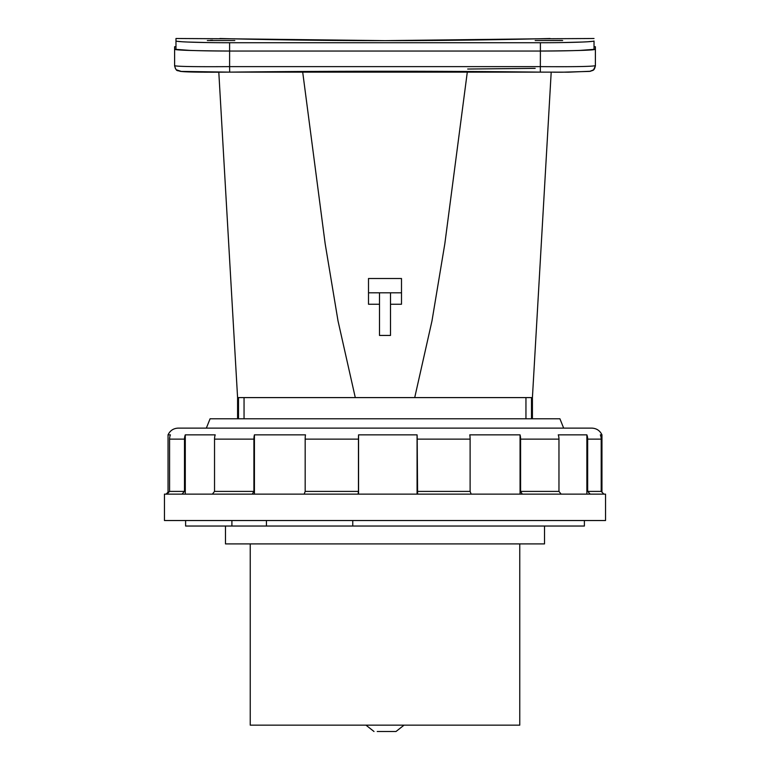 <?xml version="1.0" encoding="UTF-8"?>
<svg xmlns="http://www.w3.org/2000/svg" width="770" height="770" viewBox="0 0 770 770"><rect width="100%" height="100%" fill="white"/><g stroke="black" fill="none" stroke-linecap="round" stroke-linejoin="round"><path stroke-width="1.16" d="M237.584 418.774L237.584 397.599L218.805 72.207L216.216 72.216M214.012 72.216L211.057 72.216M207.505 72.207L203.569 72.178M199.882 72.139L195.58 72.072M190.575 50.464L174.607 49.261C175.204 50.194 193.54 50.791 229.604 51.041C200.778 51.07 175.069 50.069 175.974 49.251L175.974 38.5L175.974 49.251L174.607 49.251L174.607 65.691C176.715 66.528 195.051 66.846 229.604 66.624L229.672 72.13A13751.42 13742.527 0 0 1 540.328 72.12L568.481 72.168L590.513 71.264C592.525 70.109 594.286 71.369 595.393 65.691L595.393 49.261C594.796 50.194 576.461 50.791 540.396 51.041L229.604 51.041L229.604 66.624L540.396 66.624C573.178 66.875 591.514 66.557 595.393 65.691L595.393 65.691M197.938 50.666L197.053 50.637M189.526 50.397L183.404 50.108M540.396 42.735L540.396 51.041C569.222 51.07 594.931 50.069 594.026 49.251L595.393 49.251L595.393 46.749L594.026 46.749L594.026 41.012L594.026 49.261L594.026 41.012C592.707 41.994 566.46 42.754 540.396 42.735L229.604 42.735C203.54 42.754 177.292 41.994 175.974 41.012L175.974 46.749L174.607 46.749L174.607 49.251M180.19 71.186C182.086 72.024 198.573 72.341 229.672 72.12L540.328 72.13L540.396 51.041M593.343 41.253L587.163 41.801M582.11 42.042L562.668 42.562M176.657 41.253L182.837 41.801M187.89 42.042L207.332 42.562M537.787 38.808L385 40.637C473.165 40.704 552.302 38.433 550.021 38.5C552.302 38.433 473.165 40.704 385 40.637C296.835 40.704 217.698 38.433 219.979 38.5C217.698 38.433 296.835 40.704 385 40.637L232.213 38.808M231.991 38.798L175.974 38.5M594.026 38.5L538.009 38.798M212.53 40.271L210.374 40.319M234.831 40.531L207.332 40.531L234.831 40.531M562.668 40.531L535.169 40.531L562.321 40.454M595.393 49.251L579.425 50.464M574.718 66.634L573.4 66.644M569.376 66.682L565.036 66.711M572.062 50.666L572.947 50.637M580.474 50.397L586.596 50.108M467.669 69.04L535.169 68.366M551.195 72.207L532.416 397.599L355.288 397.599L338.03 320.975L325.171 243.763L302.62 71.495M414.712 397.599L431.97 320.975L444.829 243.763L467.38 71.495M390.496 304.237L401.497 304.237L401.497 292.812L368.503 292.812L368.503 304.237L379.504 304.237M390.496 292.812L390.496 335.441L379.504 335.441L379.504 292.812M237.584 397.599L355.288 397.599M525.949 418.774L525.949 397.599M244.052 418.774L244.052 397.599M238.508 397.599L238.508 418.774M531.493 397.599L531.493 418.774M401.497 292.812L401.497 278.509L368.503 278.509L368.503 292.812M352.766 520.53L352.766 526.035L352.766 520.53M266.439 520.53L266.439 526.035L185.609 526.035L185.609 520.53M266.439 526.035L584.391 526.035L584.391 520.53M544.515 526.035L544.515 543.909L225.485 543.909L225.485 526.035M250.24 543.909L250.24 725.157L519.76 725.157L519.76 543.909M377.223 731.5L392.777 731.5L377.223 731.5M404.029 725.157L396.001 731.5L392.777 731.5M231.905 526.035L231.905 520.53M166.878 494.128L605.547 494.128L605.547 520.53L164.453 520.53L164.453 494.128L166.878 494.128L169.573 491.404L169.573 439.121A11.001 10.876 -90 0 1 170.42 434.848L168.043 434.848C170.074 430.584 173.452 428.341 178.178 428.12L591.822 428.12L563.659 428.12L559.915 418.774L210.085 418.774L206.341 428.12M169.573 491.404L184.492 491.404L184.492 439.121A11.001 10.126 -90 0 1 185.291 434.848L215.205 434.848A11.001 8.614 -90 0 0 214.532 439.121L214.532 491.404L253.908 491.404L253.908 439.121A11.001 6.622 -90 0 1 254.427 434.848L305.488 434.848A11.001 4.033 -90 0 0 305.17 439.121L305.17 491.404L358.454 491.404L358.454 439.121A11.001 1.338 -90 0 1 358.56 434.848L417.07 434.848L417.07 494.128M417.6 494.128L417.196 439.121A11.001 1.627 -90 0 0 417.07 434.848M417.196 491.404L470.114 491.404L470.114 439.121A11.001 4.302 -90 0 0 469.777 434.848L520.058 434.848L520.058 494.128M522.291 494.128L520.597 491.404L520.597 439.121A11.001 6.853 -90 0 0 520.058 434.848M520.597 491.404L558.962 491.404L558.962 439.121A11.001 8.788 -90 0 0 558.269 434.848L586.865 434.848L586.865 494.128M590.195 494.128L587.664 491.404L587.664 439.121A11.001 10.231 -90 0 0 586.865 434.848M587.664 491.404L601.197 491.404L601.197 439.121A11.001 10.915 -90 0 0 600.34 434.848L601.957 434.848C599.926 430.584 596.548 428.341 591.822 428.12M358.56 434.848L358.56 494.128M166.099 494.128L168.043 492.174M181.99 494.128L184.492 491.404M212.395 494.128L214.532 491.404M252.271 494.128L253.908 491.404M304.169 494.128L305.17 491.404M358.127 494.128L358.454 491.404M471.173 494.128L470.114 491.404M561.138 494.128L558.962 491.404M603.901 494.128L601.197 491.404M185.291 434.848L185.291 494.128M254.427 434.848L254.427 494.128M174.607 65.691L174.607 65.691C176.455 72.341 177.398 69.955 180.305 71.398L229.672 72.13M229.604 42.735L229.604 51.041M184.492 439.121L169.573 439.121M253.908 439.121L214.532 439.121M358.454 439.121L305.17 439.121M470.114 439.121L417.196 439.121M558.962 439.121L520.597 439.121M601.197 439.121L587.664 439.121M218.805 72.207L181.624 71.543L176.446 69.82M175.502 68.713L174.607 65.96M595.393 65.97L593.535 69.839L589.695 71.398L561.821 72.216M561.417 72.216L553.851 72.216M175.974 46.749L175.974 41.012M532.416 397.599L532.416 418.774M365.971 725.157L373.999 731.5M601.957 492.174L601.957 434.848M168.043 492.954L168.043 434.848"/></g></svg>
